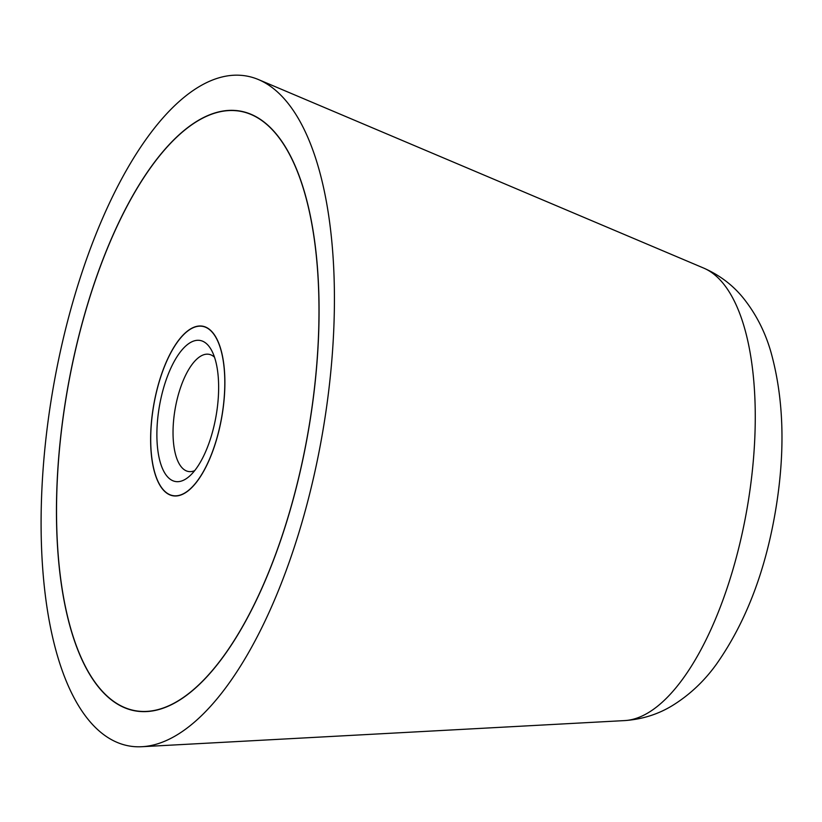 <?xml version="1.0" encoding="UTF-8"?>
<svg xmlns="http://www.w3.org/2000/svg" width="822" height="822" viewBox="0 0 822 822"><rect width="100%" height="100%" fill="white"/><g stroke="black" fill="none" stroke-linecap="round" stroke-linejoin="round"><path stroke-width="1.23" d="M240.332 75.285A340.082 136.534 -80.1 0 0 50.789 402.39A340.082 136.534 -80.1 0 0 135.188 746.695A340.082 136.534 -80.1 0 0 141.826 746.715A340.082 136.534 -80.1 0 0 322.255 434.519A340.082 136.534 -80.1 0 0 258.56 79.611A340.082 136.534 -80.1 0 0 240.332 75.285M140.696 711.533A304.459 122.231 99.9 0 1 135.281 710.896A304.459 122.231 99.9 0 1 66.212 396.605A304.459 122.231 99.9 0 1 234.825 110.446A304.459 122.231 99.9 0 1 240.24 111.083A304.459 122.231 99.9 0 1 309.308 425.375A304.459 122.231 99.9 0 1 140.696 711.533M234.794 110.621A304.284 122.159 -80.1 0 0 66.284 396.615A304.284 122.159 -80.1 0 0 135.311 710.711A304.284 122.159 -80.1 0 0 140.726 711.359A304.284 122.159 -80.1 0 0 309.236 425.364A304.284 122.159 -80.1 0 0 240.209 111.258A304.284 122.159 -80.1 0 0 234.794 110.621M174.449 495.974A86.094 34.565 99.9 0 1 172.918 495.789A86.094 34.565 99.9 0 1 153.385 406.921A86.094 34.565 99.9 0 1 201.071 326.005A86.094 34.565 99.9 0 1 202.602 326.18A86.094 34.565 99.9 0 1 222.125 415.059A86.094 34.565 99.9 0 1 174.449 495.974M201.041 326.18A85.92 34.493 -80.1 0 0 153.457 406.931A85.92 34.493 -80.1 0 0 172.949 495.615A85.92 34.493 -80.1 0 0 174.48 495.8A85.92 34.493 -80.1 0 0 222.053 415.048A85.92 34.493 -80.1 0 0 202.572 326.355A85.92 34.493 -80.1 0 0 201.041 326.18M194.66 470.657A59.482 23.879 99.9 0 1 189.492 471.623A59.482 23.879 99.9 0 1 188.433 471.499A59.482 23.879 99.9 0 1 174.942 410.086A59.482 23.879 99.9 0 1 207.884 354.179A59.482 23.879 99.9 0 1 208.942 354.303A59.482 23.879 99.9 0 1 214.511 357.21M176.689 481.661A71.596 28.739 99.9 0 1 158.923 409.181A71.596 28.739 99.9 0 1 198.832 340.308A71.596 28.739 99.9 0 1 211.264 349.771A71.596 28.739 99.9 0 1 216.073 415.942A71.596 28.739 99.9 0 1 189.081 476.544A71.596 28.739 99.9 0 1 176.689 481.661M624.638 720.586A230.643 92.598 -80.1 0 0 748.688 498.707A230.643 92.598 -80.1 0 0 703.807 268.136C719.661 275.134 732.834 285.121 743.335 298.098C756.158 314.179 765.436 332.448 771.17 352.915C783.551 397.971 785.298 448.781 776.41 505.335C766.433 568.536 746.468 621.453 716.527 664.073C704.3 681.13 689.535 695.001 672.242 705.677C657.888 714.4 642.023 719.363 624.638 720.586L141.826 746.715M703.807 268.136L258.56 79.611M135.311 710.711L139.442 711.441M240.209 111.258L244.34 111.977M172.949 495.615L175.148 496.005M202.572 326.355L204.76 326.745"/></g></svg>
